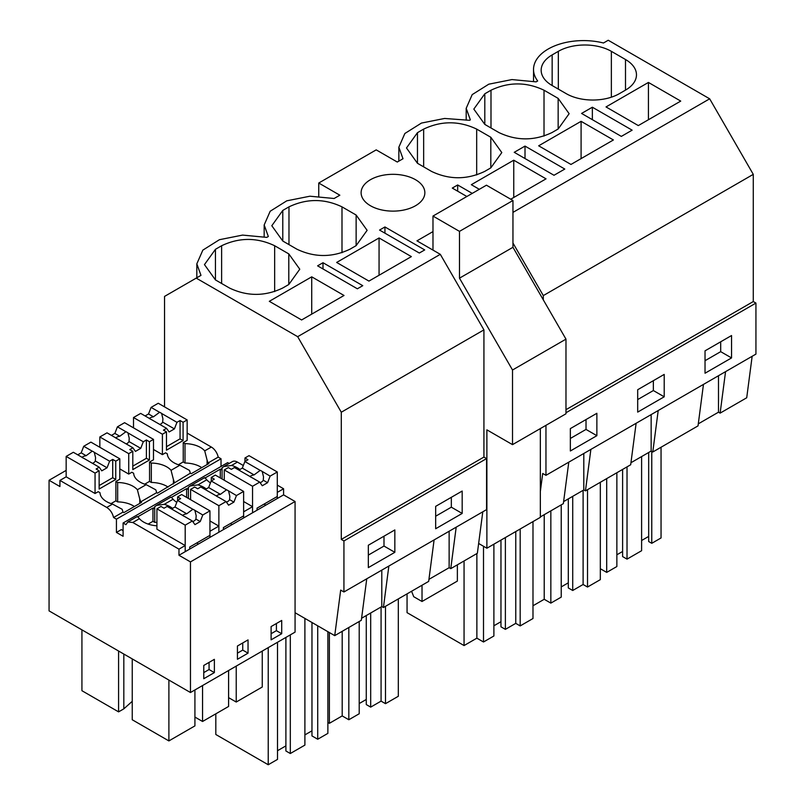 <?xml version="1.0" encoding="UTF-8"?>
<svg xmlns="http://www.w3.org/2000/svg" width="805" height="805" viewBox="0 0 805 805"><rect width="100%" height="100%" fill="white"/><g stroke="black" fill="none" stroke-linecap="round" stroke-linejoin="round"><path stroke-width="1.21" d="M592.359 107.216L581.572 113.435L621.339 136.397L632.126 130.169L592.359 107.216L592.359 119.663M533.524 81.265L533.524 69.451A49.991 28.859 -0 0 1 603.478 42.997L608.228 40.25L709.668 98.814L753.279 174.363L753.279 301.553L565.975 409.695M753.279 174.363L543.305 295.596L543.305 299.883M533.524 69.451A49.991 28.859 -0 0 0 537.68 80.973L536.13 81.869L511.95 79.574L488.776 84.193L472.193 94.618L466.186 108.333L470.341 119.854L469.567 120.307L444.612 118.456L421.438 123.074L404.855 133.489L398.847 147.214L403.003 158.736L397.278 162.036L376.197 149.871L318.75 183.027L339.841 195.202L334.115 198.503L309.925 196.209L286.761 200.827L270.178 211.252L264.171 224.967L268.327 236.489L266.777 237.384L242.587 235.09L219.413 239.709L202.84 250.134L196.823 263.849L200.978 275.37L164.542 296.411L164.542 406.887M698.297 423.843L718.493 412.18L718.493 375.724M703.459 384.408L698.026 425.885L652.785 452.008L651.154 451.062L651.154 414.605M651.768 451.424L651.768 543.315L661.046 537.951L661.046 447.228M651.768 543.315L648.679 541.524L648.679 452.491M641.605 540.507L648.679 536.422M627.025 466.88L627.025 559.133L641.605 550.711L641.605 456.576M627.025 559.133L622.607 556.577L622.607 469.426M616.861 554.796L622.607 551.475M600.329 568.722L606.698 572.395L616.861 566.529L616.861 472.746M720.696 341.803L720.696 351.664L705.029 360.71M606.698 478.613L606.698 572.395M725.557 371.648L720.123 413.126L718.493 412.18M752.152 356.293L746.718 397.771L720.123 413.126M731.544 357.923L705.029 373.228L705.029 350.839L731.544 335.534L731.544 357.923L720.696 351.664M648.428 82.442L606.014 106.934L638.305 125.58L680.728 101.088L648.428 82.442L648.428 119.734M552.15 85.531L566.287 93.692A37.493 21.644 0 0 0 619.307 93.692L625.495 90.12A37.493 21.644 0 0 0 636.473 74.815A37.493 21.644 0 0 0 625.495 59.51L611.357 51.339A37.493 21.644 0 0 0 558.328 51.339L552.15 54.911A37.493 21.644 0 0 0 541.161 70.226A37.493 21.644 0 0 0 552.15 85.531L552.15 54.911M753.279 301.553L755.935 303.083L755.935 354.109L545.961 475.332L542.711 473.461L540.346 491.473M432.979 231.599L416.96 240.846L440.305 254.33L297.669 336.681L341.29 412.23L483.926 329.879L440.305 254.33M630.959 462.724L651.154 451.062M636.121 423.289L630.687 464.757L608.057 477.828L585.446 490.879L583.806 489.943L583.806 453.487M563.611 501.596L583.806 489.943M568.783 462.161L563.349 503.638L540.346 516.921M658.208 410.53L652.785 452.008M755.935 303.083L565.975 412.754M545.961 425.332L545.961 475.332M596.867 413.297L596.867 435.686L570.353 450.991L570.353 428.602L596.867 413.297M664.206 374.416L664.206 396.805L637.691 412.11L637.691 389.721L664.206 374.416M709.668 98.814L512.956 212.389M512.956 243.009L543.305 295.596M196.229 278.117L297.669 336.681M311.726 276.829L269.313 301.322L301.603 319.967L344.027 295.475L311.726 276.829L311.726 314.121M362.763 285.684L357.37 288.794L317.603 265.841L322.996 262.722L362.763 285.684M419.325 253.032L424.708 249.922L384.941 226.96L379.558 230.069L419.325 253.032M282.786 210.427L271.808 225.732L282.786 241.037L282.786 210.427L288.975 206.855C306.645 198.463 324.324 198.463 341.994 206.855L356.132 215.026L367.12 230.331L356.132 245.636L356.132 215.026M282.786 241.037L296.924 249.208C314.604 257.6 332.274 257.6 349.954 249.208L356.132 245.636M466.87 196.501L452.289 188.078L457.673 184.969L472.253 193.391M215.448 279.919L229.586 288.079C247.256 296.471 264.936 296.471 282.605 288.079L288.794 284.517L299.772 269.202L288.794 253.897L274.656 245.736C256.976 237.344 239.306 237.344 221.627 245.736L215.448 249.309L204.46 264.614L215.448 279.919L215.448 249.309M510.742 199.227L546.042 178.841L513.751 160.195L513.751 197.487M513.751 160.195L471.328 184.687L479.327 189.306M476.681 174.947L476.681 129.102C459.001 120.71 441.321 120.71 423.651 129.102L417.463 132.674L406.485 147.979L417.463 163.284L417.463 132.674M476.681 129.102L490.819 137.263L501.797 152.568L490.819 167.873L490.819 137.263M417.463 163.284L431.601 171.445C449.281 179.837 466.96 179.837 484.63 171.445L490.819 167.873M564.788 169.05L554.001 175.279L514.234 152.316L525.011 146.087L564.788 169.05M581.089 121.324L538.666 145.806L570.966 164.451L613.39 139.969L581.089 121.324L581.089 158.615M484.801 124.403L498.949 132.573C516.619 140.956 534.299 140.956 551.968 132.573L558.157 129.001L569.135 113.696L558.157 98.381L544.019 90.22C526.339 81.828 508.669 81.828 490.99 90.22L484.801 93.793L473.823 109.098L484.801 124.403L484.801 93.793M379.064 237.958L336.651 262.45L368.942 281.096L411.365 256.604L379.064 237.958L379.064 275.25M370.451 205.738A31.868 18.404 180 0 1 361.113 192.727A31.868 18.404 180 0 1 380.795 175.721A31.868 18.404 180 0 1 415.521 179.716A31.868 18.404 180 0 1 424.859 192.727A31.868 18.404 180 0 1 405.187 209.723A31.868 18.404 180 0 1 370.451 205.738M525.011 146.087L525.011 158.545M572.717 496.343L572.717 590.488L583.102 584.49L587.519 587.036L600.329 579.64L600.329 482.286M572.717 590.488L568.3 587.932L568.3 498.899M561.226 586.915L568.3 582.83M532.99 605.763L544.22 599.282L550.841 603.116L561.226 597.119L561.226 504.866M653.358 380.674L653.358 390.546L637.691 399.582M583.102 490.356L583.102 584.49M587.519 489.682L587.519 587.036M544.22 514.687L544.22 599.282M550.841 510.853L550.841 603.116M664.206 396.805L653.358 390.546M590.87 449.411L585.446 490.879M457.673 184.969L457.673 191.198M505.379 537.549L505.379 629.359L515.764 623.362L520.181 625.918L532.99 618.522L532.99 521.6M505.379 629.359L500.962 626.813L500.962 540.095M493.888 625.787L500.962 621.712M407.058 593.869L407.058 612.655L464.062 645.56L476.872 638.164L483.503 641.988L493.888 635.99L493.888 544.18M586.02 419.556L586.02 429.417L570.353 438.463M515.764 531.552L515.764 623.362M520.181 528.996L520.181 625.918M464.062 560.964L464.062 645.56M476.872 553.558L476.872 638.164M483.503 546.273L483.503 641.988M596.867 435.686L586.02 429.417M434.096 539.924L428.673 581.391L383.422 607.513L381.791 606.578L381.791 570.121M361.596 618.24L381.791 606.578M366.758 578.795L361.324 620.273L334.729 635.638L295.073 612.736L295.073 632.126L190.463 692.521L49.065 610.884L49.065 480.273L59.932 486.542L59.932 480.424L106.733 507.442C110.215 509.706 112.499 513.057 113.575 517.514L116.433 519.165L116.433 532.427L123.095 536.281L123.095 523.009L125.952 524.659L127.794 521.992L132.795 522.485L178.972 549.151L178.972 555.269L190.463 561.9L190.463 692.521M482.789 511.809L477.355 553.287L450.76 568.642L449.13 567.696L449.13 531.24M428.934 579.359L449.13 567.696M388.855 566.046L383.422 607.513M486.572 458.598L343.936 540.95L341.29 539.42L483.926 457.069L486.572 458.598L486.572 509.625L343.936 591.977L340.686 590.095L334.729 635.638M343.936 540.95L343.936 591.977M394.842 529.932L394.842 552.321L368.328 567.626L368.328 545.237L394.842 529.932M462.181 513.439L462.181 491.05L435.666 506.355L435.666 528.744L462.181 513.439L451.333 507.18L435.666 516.216M383.995 536.19L383.995 546.052L368.328 555.098M268.226 647.623L268.226 764.75L277.504 759.397L277.504 642.269M268.226 764.75L215.821 734.492L215.821 713.824M317.713 625.807L317.713 739.242L327.877 733.375L327.877 631.684M317.713 739.242L311.968 735.921L311.968 622.496M304.894 734.905L311.968 730.819M285.896 637.419L285.896 750.974L290.313 753.52L304.894 745.108L304.894 618.411M277.504 750.723L285.896 745.873M394.842 552.321L383.995 546.052M290.313 634.873L290.313 753.52M341.29 539.42L341.29 412.23M483.926 457.069L483.926 329.879M221.033 466.467L221.033 458.77L218.185 457.119A10.002 5.776 60 0 0 211.343 447.047L187.152 433.08M123.095 523.009L227.704 462.613L229.173 463.469M224.102 466.387L232.404 461.597A10.002 5.776 60 0 1 237.405 462.09L231.609 465.441L223.86 466.528L222.059 467.846L221.174 469.687L220.288 469.174L205.044 477.979M295.073 612.736L295.073 501.505L283.581 494.874L283.581 488.756L277.292 485.123M243.331 465.511L237.405 462.09M322.996 262.722L322.996 268.95M384.941 226.96L384.941 233.188M456.194 527.164L450.76 568.642M370.692 612.977L370.692 707.122L381.077 701.125L385.494 703.671L398.314 696.275L398.314 598.92M370.692 707.122L366.275 704.566L366.275 615.533M359.211 703.55L366.275 699.465M327.877 722.447L329.376 723.323L342.195 715.917L348.827 719.75L359.211 713.753L359.211 621.5M451.333 497.309L451.333 507.18M381.077 606.99L381.077 701.125M385.494 606.316L385.494 703.671M329.376 632.549L329.376 723.323M342.195 631.321L342.195 715.917M348.827 627.498L348.827 719.75M318.75 183.027L318.75 196.229M189.718 549.07L189.718 547.028L209.944 535.345L209.944 510.853L202.78 514.989L200.234 521.57L194.931 524.629L192.375 520.996L184.496 516.448A7.497 4.327 -0 0 1 183.379 515.914A7.497 4.327 -0 0 1 182.453 515.27L167.128 506.425L164.019 508.217L160.99 506.466L156.925 508.82L156.925 529.227L185.2 545.548L178.972 549.151M137.041 516.931C136.991 516.126 137.786 516.709 139.416 518.672A22.651 13.081 -0 0 0 156.925 525.816M116.433 532.427L121.354 529.589L123.095 530.596M95.06 473.099L99.136 470.754L96.107 469.003L99.216 467.212L83.891 458.367A7.497 4.327 -0 0 1 82.764 457.834A7.497 4.327 -0 0 1 81.838 457.18L73.335 452.279L66.161 456.415L95.06 473.099L95.06 493.505L98.22 491.684L99.991 492.71A22.651 13.081 -0 0 0 112.529 504.091L122.078 509.243A10.002 5.776 -120 0 1 122.964 512.101L113.575 517.514M95.06 493.505L66.161 476.822L59.932 480.424M66.161 470.392L49.065 480.273M185.2 545.548L185.2 551.677L178.972 555.269M283.581 494.874L218.869 532.236L218.869 526.108L209.944 531.27L209.944 537.388L185.2 551.677L185.2 525.142L192.375 520.996M223.388 529.63L223.388 527.587L243.623 515.904L243.623 491.412L236.449 495.558L233.903 502.129L228.6 505.188L226.044 501.565L218.869 505.701L218.869 532.236L209.944 537.388M172.552 508.388A22.651 13.081 -0 0 0 164.27 504.322L156.522 505.399L154.711 506.727A10.002 5.776 -120 0 0 153.835 508.559L152.95 508.056L152.95 521.318L154.711 522.334L154.711 506.727M218.869 526.108L209.944 520.956M170.71 497.49C170.66 496.685 171.455 497.269 173.085 499.231A22.651 13.081 -0 0 0 176.788 502.32M196.692 543.003L198.463 544.019M156.925 522.435A22.651 13.081 0 0 0 154.711 522.334M152.95 521.318L148.15 524.085M152.95 508.056L137.695 516.85M137.383 489.742L139.758 499.04A10.002 5.776 -120 0 1 140.633 501.897L156.633 492.66A10.002 5.776 -120 0 0 155.747 489.802L146.198 484.66L137.383 489.742A22.651 13.081 -0 0 0 117.661 482.507L115.89 481.481L119.804 479.227L119.804 458.81L115.749 461.154L115.749 479.458L99.136 489.048L99.136 470.754M140.633 501.897L141.519 502.401L123.849 512.604L122.964 512.101M128.73 453.658L132.805 451.313L129.776 449.562L132.885 447.771L117.56 438.926A7.497 4.327 -0 0 1 116.433 438.393A7.497 4.327 -0 0 1 115.507 437.739L107.015 432.838L99.84 436.974L128.73 453.658L128.73 474.075L131.889 472.253L133.66 473.27A22.651 13.081 -0 0 0 146.198 484.66M128.73 474.075L119.804 468.913M139.758 503.427L139.758 499.04M134.395 506.516A22.651 13.081 -0 0 0 117.661 501.897L117.661 482.507M117.661 501.897L115.89 500.871L115.89 481.481M123.819 654.042L123.819 708.853L118.587 711.872L81.929 690.71L81.929 629.862M118.587 711.872L118.587 651.024M132.241 658.903L132.241 719.761L168.889 740.922L168.889 680.064M203.766 672.598L209.069 669.539L209.069 662.394M168.889 740.922L194.921 725.889L194.921 689.945M123.819 708.853L132.241 701.336M137.152 516.589L127.794 521.992M214.371 672.598L214.371 659.335L203.766 665.453L203.766 678.716L214.371 672.598L209.069 669.539M221.033 458.77L116.433 519.165M218.185 457.119L207.982 463.016A10.002 5.776 -120 0 0 207.096 460.158L207.096 464.545M156.633 492.66L157.518 493.163L190.302 473.219L191.188 473.732L208.857 463.529L207.982 463.016M188.39 498.406L188.39 487.287L187.505 489.118L186.619 488.615L171.364 497.42M295.073 501.505L190.463 561.9M281.71 633.716L281.71 620.454L271.104 626.572L271.104 639.844L281.71 633.716L276.407 630.657L276.407 623.513M237.435 659.285L248.041 653.157L248.041 639.894L237.435 646.013L237.435 659.285M170.831 497.148L156.764 505.268M257.057 510.189L257.057 508.146L277.292 496.474L277.292 471.982L270.128 476.117L267.572 482.688L262.269 485.747L259.723 482.125L252.549 486.26L252.549 512.795L252.549 506.677L243.623 511.829L243.623 517.947M168.064 487.075A22.651 13.081 0 0 0 151.33 482.457L149.559 481.43L149.559 462.04L151.33 463.066L151.33 482.457M230.361 523.562L232.132 524.578M174.313 482.457A10.002 5.776 -120 0 0 173.427 479.599L173.427 483.986M162.409 434.217L166.474 431.872L163.455 430.132L166.555 428.33L151.229 419.486A7.497 4.327 -0 0 1 150.102 418.952A7.497 4.327 -0 0 1 149.177 418.298L140.684 413.398L133.509 417.533L162.409 434.217L162.409 454.634L165.558 452.813L167.329 453.829A22.651 13.081 -0 0 0 179.867 465.22L171.052 470.301A22.651 13.081 -0 0 0 151.33 463.066M171.052 470.301L173.427 479.599M149.559 462.04L153.483 459.786L153.483 439.379L149.418 441.724L149.418 460.017L132.805 469.617L132.805 451.313M206.221 488.947A22.651 13.081 -0 0 0 197.939 484.882L190.191 485.968L188.39 487.287M186.619 488.615L186.619 497.389M194.921 717.064L202.558 721.481L202.558 685.538M237.435 653.157L242.738 650.098L242.738 642.954M248.041 653.157L242.738 650.098M202.558 721.481L228.59 706.458L228.59 670.505M252.549 506.677L243.623 501.515M204.379 478.049C204.329 477.254 205.124 477.828 206.754 479.79A22.651 13.081 -0 0 0 210.467 482.879M162.409 454.634L153.483 449.482M190.433 485.828L204.47 477.727M190.302 473.219A10.002 5.776 -120 0 0 189.417 470.362L179.867 465.22M201.733 467.635A22.651 13.081 0 0 0 184.999 463.016L183.238 461.99L183.238 442.609L184.999 443.625L184.999 463.016M211.343 447.047L204.722 450.87A22.651 13.081 -0 0 0 184.999 443.625M204.722 450.87L207.096 460.158M183.238 442.609L187.152 440.345L187.152 419.938L183.087 422.283L183.087 440.577L166.474 450.176L166.474 431.872M220.288 469.174L220.288 477.949M222.059 478.965L222.059 467.846M228.59 697.633L236.227 702.041L236.227 666.097M264.03 504.121L265.801 505.138M283.581 488.756L277.292 492.388L277.292 498.506M271.104 633.716L276.407 630.657M236.227 702.041L262.259 687.017L262.259 651.074M239.9 469.506A22.651 13.081 -0 0 0 231.609 465.441M478.643 543.466L486.884 548.225L486.884 429.85L512.513 444.642L512.513 370.008L459.484 278.168L459.484 231.377L432.979 216.062L432.979 250.093M512.513 444.642L565.975 413.78L565.975 339.136L512.956 247.296L512.956 200.505L486.441 185.2L432.979 216.062M486.884 548.225L540.346 517.353L540.346 428.572M457.371 564.828L457.371 581.079L422.021 601.486L413.7 596.686L411.597 591.252M422.021 601.486L422.021 585.235M565.975 339.136L512.513 370.008M512.956 247.296L459.484 278.168M512.956 200.505L459.484 231.377M267.572 482.688L263.255 480.203A7.497 4.327 180 0 1 260.126 482.698M270.128 476.117L261.323 470.915A7.497 4.327 -0 0 0 260.196 470.382L254.078 474.9A7.497 4.327 -0 0 0 249.963 476.53M262.249 471.569L263.517 476.882L263.255 480.203M252.549 486.26L224.263 469.939L228.338 467.584L231.357 469.335L234.466 467.544L249.792 476.389A7.497 4.327 -0 0 0 250.717 477.043A7.497 4.327 -0 0 0 251.844 477.576L259.723 482.125M260.196 470.382L244.871 461.537L242.315 468.108L238.884 470.09M277.292 471.982L249.007 455.65L244.951 457.995L247.97 459.746L244.871 461.537M224.263 469.939L224.263 480.243M254.078 474.9L242.315 468.108M244.951 457.995L244.951 461.486M166.555 428.33L169.11 431.963L174.413 428.904L162.65 422.112L162.902 418.791L161.634 413.478A7.497 4.327 -0 0 0 160.708 412.824A7.497 4.327 -0 0 0 159.581 412.291L153.463 416.809A7.497 4.327 -0 0 0 149.348 418.439M159.863 424.476A7.497 4.327 -0 0 0 162.65 422.112M133.509 417.533L133.509 427.847M159.581 412.291L151.088 407.39L148.533 413.961L145.101 415.944M151.088 407.39L158.253 403.255L187.152 419.938M183.238 461.929L178.368 464.747M166.474 446.684L180.068 438.836L180.068 420.532L176.959 422.323L174.413 428.904M176.959 422.323L161.634 413.478M180.068 420.532L183.087 422.283M153.463 416.809L148.533 413.961M180.068 438.836L183.087 440.577M233.903 502.129L229.586 499.643A7.497 4.327 180 0 1 226.457 502.139M236.449 495.558L227.654 490.356A7.497 4.327 -0 0 0 226.527 489.822L220.409 494.34A7.497 4.327 -0 0 0 216.283 495.971M228.57 491.01L229.848 496.323L229.586 499.643M218.869 505.701L190.594 489.38L194.669 487.025L197.688 488.776L200.797 486.985L216.122 495.83A7.497 4.327 -0 0 0 217.048 496.474A7.497 4.327 -0 0 0 218.165 497.017L226.044 501.565M226.527 489.822L211.202 480.977L208.646 487.548L205.215 489.531M243.623 491.412L215.338 475.091L211.282 477.435L214.301 479.186L211.202 480.977M190.594 489.38L190.594 499.684M220.409 494.34L208.646 487.548M211.282 477.435L211.282 480.927M132.885 447.771L135.441 451.404L140.744 448.345L128.981 441.553L129.233 438.232L127.965 432.919A7.497 4.327 -0 0 0 127.039 432.265A7.497 4.327 -0 0 0 125.912 431.732L119.794 436.25A7.497 4.327 -0 0 0 115.678 437.88M126.194 443.907A7.497 4.327 -0 0 0 128.981 441.553M99.84 436.974L99.84 447.288M125.912 431.732L117.419 426.831L114.863 433.402L111.432 435.384M117.419 426.831L124.584 422.695L153.483 439.379M149.559 481.37L144.699 484.177M132.805 466.125L146.399 458.276L146.399 439.973L143.29 441.764L140.744 448.345M143.29 441.764L127.965 432.919M146.399 439.973L149.418 441.724M119.794 436.25L114.863 433.402M146.399 458.276L149.418 460.017M200.234 521.57L195.917 519.074A7.497 4.327 180 0 1 192.787 521.58M202.78 514.989L193.975 509.796A7.497 4.327 -0 0 0 192.858 509.263L186.74 513.781A7.497 4.327 -0 0 0 182.614 515.411M194.901 510.44L196.179 515.764L195.917 519.074M156.925 508.82L185.2 525.142M192.858 509.263L177.533 500.418L174.977 506.989L171.546 508.971M209.944 510.853L181.668 494.532L177.613 496.876L180.632 498.617L177.533 500.418M186.74 513.781L174.977 506.989M177.613 496.876L177.613 500.368M99.216 467.212L101.762 470.845L107.065 467.786L95.312 460.993L95.564 457.673L94.296 452.36A7.497 4.327 -0 0 0 93.37 451.706A7.497 4.327 -0 0 0 92.243 451.172L86.125 455.69A7.497 4.327 -0 0 0 82.009 457.321M92.525 463.348A7.497 4.327 -0 0 0 95.312 460.993M66.161 456.415L66.161 476.822M92.243 451.172L83.74 446.272L81.194 452.843L77.763 454.825M83.74 446.272L90.915 442.126L119.804 458.81M115.89 500.811L111.03 503.618M99.136 485.566L112.72 477.717L112.72 459.414L109.621 461.205L107.065 467.786M109.621 461.205L94.296 452.36M112.72 459.414L115.749 461.154M86.125 455.69L81.194 452.843M112.72 477.717L115.749 479.458M558.328 89.103L558.328 51.339M611.357 97.194L611.357 51.339M625.495 90.12L625.495 59.51M490.99 127.975L490.99 90.22M544.019 136.075L544.019 90.22M558.157 129.001L558.157 98.381M423.651 166.856L423.651 129.102M221.627 283.491L221.627 245.736M274.656 291.591L274.656 245.736M288.794 284.517L288.794 253.897M288.975 244.609L288.975 206.855M341.994 252.71L341.994 206.855M139.416 518.672L132.795 522.485M112.529 504.091L106.733 507.442M173.085 499.231L164.27 504.322M206.754 479.79L197.939 484.882M466.186 120.146L466.186 108.333M398.847 161.131L398.847 147.214M196.823 277.765L196.823 263.849M264.171 236.781L264.171 224.967"/></g></svg>
